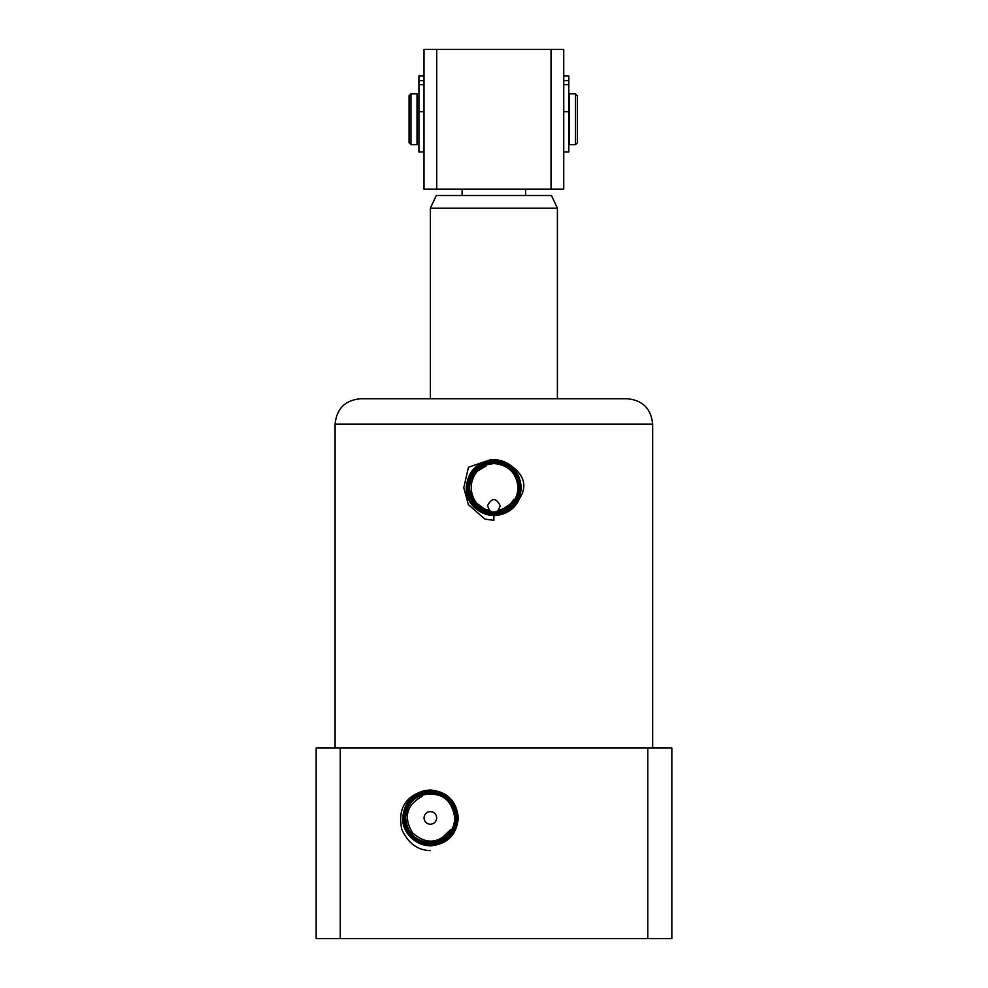 <?xml version="1.0" encoding="UTF-8"?>
<svg xmlns="http://www.w3.org/2000/svg" width="988" height="988" viewBox="0 0 988 988"><rect width="100%" height="100%" fill="white"/><g stroke="black" fill="none" stroke-linecap="round" stroke-linejoin="round"><path stroke-width="1.48" d="M509.092 464.274C524.455 474.586 527.802 486.232 519.157 499.212C513.97 509.61 505.547 515.069 493.877 515.6L493.877 520.367L484.935 519.108L468.349 504.584L463.767 487.813L468.473 467.238L489.443 460.062L493.877 459.704L509.092 464.274C503.077 460.433 496.519 459.037 489.443 460.062M652.66 748.052L652.66 424.136L335.093 424.136C336.599 408.711 345.059 400.239 360.497 398.732L430.36 398.732L430.36 208.184L436.276 195.488L551.465 195.488L557.393 208.184L557.393 398.732M335.093 748.052L335.093 424.136M500.224 505.745L498.335 510.265C495.359 512.71 492.37 512.698 489.381 510.24L487.516 505.745C491.752 497.557 495.988 497.557 500.224 505.745M491.629 511.698L490.789 511.302M430.36 790.721C437.351 790.808 443.76 793.475 449.565 798.724C454.789 804.578 457.419 810.975 457.469 817.928C455.814 834.366 446.774 843.369 430.36 844.938C421.419 844.691 414.219 841.06 408.736 834.02C405.784 829.969 404.043 825.388 403.536 820.275C403.45 818.064 403.265 810.839 406.327 805.862C411.65 796.34 419.665 791.425 430.36 791.104C395.731 789.313 395.509 846.494 430.36 844.938C437.585 844.95 443.97 842.332 449.503 837.058C457.197 828.142 456.258 826.227 457.469 817.928C455.9 801.453 446.86 792.388 430.36 790.733C413.824 792.302 404.734 801.367 403.067 817.928C403.141 810.469 405.821 804.047 411.082 798.65C421.839 790.486 419.653 792.388 430.36 790.721M467.46 487.652C469.065 471.622 477.871 462.841 493.877 461.334C477.871 462.829 469.053 471.609 467.448 487.652C466.892 501.114 479.711 514.847 493.877 514.168C510.006 512.661 518.885 503.806 520.503 487.652C518.972 471.461 510.092 462.545 493.877 460.914C477.624 462.458 468.67 471.362 467.04 487.652C468.584 503.966 477.525 512.945 493.877 514.587C484.972 514.328 477.784 510.71 472.326 503.695L467.052 487.652C466.657 473.981 479.402 460.223 493.877 460.927C501.052 461.038 507.35 463.668 512.735 468.806C517.675 473.82 520.268 480.106 520.491 487.652C518.873 503.794 509.993 512.636 493.877 514.168C485.096 513.945 478.019 510.376 472.635 503.46C467.571 496.334 468.04 492.777 467.448 487.652M520.108 487.652C518.589 471.708 509.845 462.927 493.877 461.322C509.845 462.94 518.577 471.708 520.083 487.652C518.49 503.559 509.746 512.266 493.877 513.76C478.031 512.167 469.349 503.46 467.855 487.652C469.448 471.856 478.118 463.224 493.877 461.729C509.598 463.323 518.206 471.955 519.688 487.652C518.107 503.312 509.499 511.883 493.877 513.365C478.266 511.784 469.732 503.213 468.263 487.652C469.72 503.225 478.266 511.796 493.877 513.377C509.512 511.895 518.12 503.324 519.7 487.652C518.218 471.943 509.61 463.31 493.877 461.717C478.106 463.211 469.436 471.856 467.843 487.652C469.337 503.472 478.019 512.179 493.877 513.772C509.759 512.278 518.502 503.571 520.108 487.652M424.013 817.928C424.383 821.781 426.507 823.893 430.36 824.276C434.214 823.893 436.326 821.781 436.708 817.928C436.326 814.063 434.214 811.951 430.36 811.568C426.507 811.951 424.383 814.063 424.013 817.928L424.494 815.495M652.66 424.136C651.154 408.711 642.682 400.239 627.257 398.732L360.497 398.732M340.255 748.052L340.255 938.6L316.16 938.6L316.16 748.052L671.84 748.052L671.84 938.6L647.782 938.6L647.782 748.052M493.877 515.6L493.877 515.39C479.736 515.909 465.434 502.386 466.225 487.652C467.917 470.868 477.13 461.692 493.877 460.112C510.574 461.804 519.725 470.98 521.294 487.652C519.626 504.288 510.487 513.402 493.877 514.97C477.29 513.303 468.213 504.201 466.645 487.652C468.312 471.128 477.389 462.088 493.877 460.519C510.327 462.174 519.342 471.227 520.898 487.652C519.243 504.053 510.24 513.019 493.877 514.575C510.253 513.031 519.256 504.053 520.911 487.652C519.355 471.214 510.339 462.162 493.877 460.507C477.377 462.075 468.3 471.115 466.632 487.652C468.201 504.201 477.278 513.315 493.877 514.983C510.487 513.414 519.639 504.3 521.318 487.652C519.737 470.967 510.586 461.791 493.877 460.112C477.142 461.705 467.929 470.881 466.25 487.652C465.175 516.502 507.363 526.159 519.157 499.212M493.877 515.39L493.877 516.971M340.255 938.6L647.782 938.6M430.36 850.643C417.615 850.298 408.081 843.209 401.783 829.364C397.608 809.283 405.129 796.365 424.334 790.635L430.36 789.98C447.329 791.635 456.641 800.947 458.309 817.928C456.654 834.897 447.329 844.209 430.36 845.864L430.36 845.679C413.515 843.987 404.302 834.737 402.696 817.928C404.388 801.145 413.601 791.956 430.36 790.363C447.082 792.043 456.246 801.219 457.827 817.928C456.16 834.601 446.996 843.715 430.36 845.296C413.737 843.629 404.648 834.514 403.067 817.928C402.894 833.106 415.454 845.209 430.36 845.308C444.291 845.79 458.506 832.81 457.839 817.928C457.963 811.642 454.888 802.948 449.812 798.452C444.662 793.327 438.178 790.622 430.36 790.351C413.601 791.944 404.376 801.132 402.684 817.928C401.894 832.674 416.22 846.21 430.36 845.679C447.231 844.073 456.505 834.823 458.197 817.928C456.592 800.996 447.305 791.684 430.36 789.992L424.334 790.635M469.362 480.304L468.263 487.652C469.819 472.103 478.353 463.594 493.877 462.125C481.712 462.804 473.548 468.855 469.362 480.304L469.732 480.415C466.978 499.236 475.018 510.08 493.877 512.97C509.265 511.512 517.737 503.077 519.293 487.652C517.836 472.19 509.363 463.681 493.877 462.125C506.918 461.791 519.947 473.894 519.28 487.652C519.663 500.706 507.375 513.686 493.877 512.957C487.319 512.908 481.391 510.45 476.068 505.572L470.374 496.828L468.658 487.652C467.719 474.783 481.304 461.668 493.877 462.545C509.104 464.076 517.44 472.449 518.873 487.652C517.453 472.437 509.116 464.064 493.877 462.532C489.295 463.1 485.664 462.557 478.847 467.472C475.314 469.498 472.264 473.82 469.732 480.415M409.02 833.81C414.429 840.751 421.543 844.345 430.36 844.579C446.564 843.036 455.468 834.156 457.098 817.928C455.554 801.663 446.65 792.722 430.36 791.092C437.573 791.215 443.884 793.846 449.293 798.996C454.258 804.034 456.864 810.345 457.086 817.928C455.468 834.144 446.551 843.023 430.36 844.567C414.194 842.937 405.339 834.057 403.808 817.928C405.426 801.811 414.281 792.994 430.36 791.474C446.415 793.08 455.196 801.898 456.715 817.928C455.11 833.921 446.329 842.678 430.36 844.197C414.417 842.591 405.685 833.835 404.178 817.928C405.772 802.034 414.503 793.339 430.36 791.845C446.181 793.426 454.851 802.12 456.345 817.928C454.764 833.699 446.107 842.332 430.36 843.826C414.639 842.245 406.043 833.613 404.549 817.928C406.031 833.613 414.639 842.258 430.36 843.838C446.107 842.344 454.776 833.699 456.357 817.928C454.863 802.12 446.193 793.413 430.36 791.833C414.491 793.327 405.759 802.034 404.166 817.928C405.685 833.847 414.404 842.603 430.36 844.209C446.329 842.69 455.122 833.934 456.728 817.928C455.209 801.885 446.415 793.068 430.36 791.462C414.268 792.981 405.413 801.799 403.796 817.928C404.401 823.078 403.931 826.66 409.02 833.81L408.736 834.02M489.381 510.24C467.139 507.042 464.656 472.486 486.047 466.163L485.614 464.965L493.877 463.508C508.536 464.94 516.576 472.993 518.008 487.652C517.49 498.31 512.364 505.819 502.596 510.154C507.684 507.709 511.451 504.053 513.884 499.199C510.29 505.14 505.103 508.82 498.335 510.265M405.648 810.53L404.549 817.928C406.117 802.256 414.725 793.673 430.36 792.191C418.109 792.882 409.872 798.983 405.648 810.53L404.907 817.928C406.377 833.39 414.861 841.912 430.36 843.468C445.884 841.998 454.431 833.477 455.987 817.928C454.517 802.342 445.971 793.759 430.36 792.191C443.501 791.857 456.641 804.059 455.974 817.928C456.357 831.093 443.983 844.184 430.36 843.456C414.874 841.9 406.389 833.39 404.919 817.928C406.476 802.491 414.948 794.043 430.36 792.574C445.736 794.13 454.159 802.577 455.604 817.928C454.072 833.242 445.65 841.628 430.36 843.085C415.096 841.541 406.735 833.156 405.29 817.928C406.821 802.713 415.182 794.389 430.36 792.944C445.514 794.476 453.813 802.799 455.233 817.928C453.727 833.02 445.427 841.282 430.36 842.715C415.318 841.196 407.081 832.933 405.66 817.928C406.241 806.813 411.663 799.107 421.938 794.784L422.432 796.143C406.525 804.948 403.215 817.2 412.515 832.896C426.297 844.888 439.005 843.801 450.627 829.624L438.944 840.813C448.997 836.503 454.307 828.87 454.888 817.928C456.518 786.275 404.24 786.053 405.648 817.928C407.068 832.946 415.306 841.208 430.36 842.727C445.44 841.294 453.739 833.032 455.258 817.928C453.825 802.787 445.526 794.463 430.36 792.932C415.17 794.377 406.809 802.701 405.278 817.928C406.723 833.168 415.084 841.554 430.36 843.097C445.662 841.64 454.085 833.255 455.629 817.928C454.171 802.565 445.749 794.117 430.36 792.561C418.282 793.216 410.156 799.243 405.994 810.629M485.614 464.965L485.553 464.792C479.489 467.596 475.611 470.56 473.919 473.672C470.646 478.772 469.164 483.428 469.473 487.652C470.461 480.069 469.979 478.118 476.648 470.424C481.144 465.854 486.886 463.496 493.877 463.335C508.808 464.928 516.872 473.03 518.083 487.652C517.49 498.384 512.327 505.893 502.596 510.154M483.083 507.98L477.55 503.843M473.462 498.174L471.19 491.172M471.819 481.366L474.042 476.179M479.007 470.239L485.38 466.422M509.598 504.559L503.781 508.487M469.461 487.652C470.856 502.497 478.995 510.66 493.877 512.167C508.771 510.759 516.983 502.583 518.49 487.652C517.07 472.684 508.869 464.446 493.877 462.927C478.847 464.348 470.572 472.585 469.053 487.652C470.486 502.731 478.748 511.043 493.877 512.562C509.018 511.142 517.366 502.83 518.898 487.652C517.354 502.818 509.018 511.129 493.877 512.55C478.76 511.031 470.498 502.731 469.065 487.652C470.584 472.597 478.859 464.36 493.877 462.94C508.857 464.459 517.057 472.696 518.478 487.652C516.971 502.571 508.771 510.747 493.877 512.154C479.007 510.648 470.868 502.484 469.473 487.652M438.944 840.813C448.984 836.478 454.27 828.846 454.813 817.928C451.751 799.008 440.821 791.351 422 794.945M450.627 829.624C439.005 843.801 426.297 844.888 412.515 832.896C403.215 817.2 406.525 804.948 422.432 796.143M436.214 815.495L435.733 814.544M434.844 813.433L433.744 812.556M432.781 812.062L430.36 811.568M427.928 812.062L426.977 812.556M425.865 813.433L424.988 814.544M557.393 208.184L430.36 208.184M525.628 195.488L525.628 189.128L455.764 189.128L462.112 189.128L462.112 195.488M551.032 49.4L563.74 49.4L563.74 189.128L424.013 189.128L424.013 49.4L551.032 49.4L551.032 189.128M462.112 49.4L525.628 49.4M436.708 189.128L436.708 49.4M418.924 97.034L417.022 97.034M418.924 141.494L417.022 141.494M569.459 97.034L568.816 97.034M569.459 141.494L568.816 141.494M417.022 119.264L417.022 144.668L410.983 144.668L410.983 93.86L417.022 93.86L417.022 119.264M575.485 119.264L575.485 93.86L569.459 93.86L569.459 144.668L575.485 144.668L575.485 119.264M410.983 93.86L409.081 95.762L409.081 142.766L410.983 144.668M575.485 144.668L577.4 142.766L577.4 95.762L575.485 93.86M418.924 75.866L424.013 75.866L418.924 75.878L418.924 151.979L424.013 151.979M563.74 151.979L568.816 151.979L568.816 75.866L563.74 75.866L568.816 75.878M424.013 111.669L418.924 111.669M418.924 84.696L424.013 84.696M424.013 80.608L418.924 80.608M563.74 84.696L568.816 84.696M568.816 80.608L563.74 80.608M568.816 111.669L563.74 111.669"/></g></svg>
